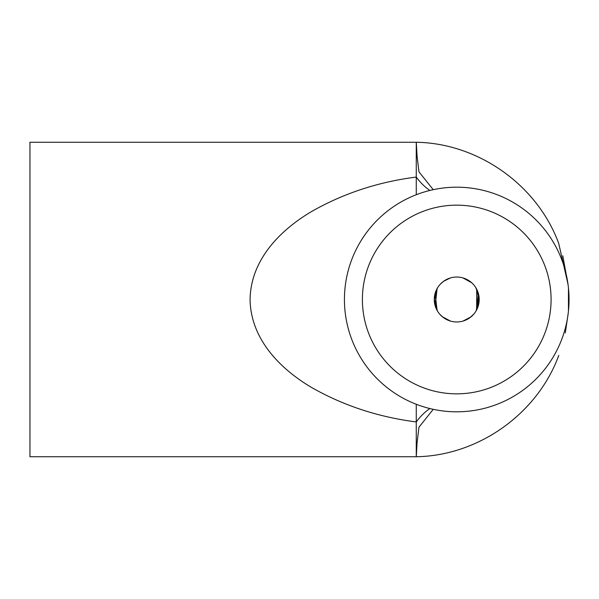 <?xml version="1.0" encoding="UTF-8"?>
<svg xmlns="http://www.w3.org/2000/svg" width="599" height="599" viewBox="0 0 599 599"><rect width="100%" height="100%" fill="white"/><g stroke="black" fill="none" stroke-linecap="round" stroke-linejoin="round"><path stroke-width="0.9" d="M433.234 409.327L418.971 427.192L417.076 442.773L416.268 456.738L29.95 456.738L29.95 142.263L416.268 142.263L417.084 156.302L418.978 171.861L433.234 189.673M416.268 404.265L416.268 421.936C378.164 417.039 343.294 405.56 311.652 387.516C281.672 369.8 250.981 340.472 250.083 299.957C250.427 259.487 280.938 229.687 311.308 211.694C343.13 193.484 378.119 181.939 416.268 177.064L416.268 142.263C478.429 143.273 537.281 185.069 558.717 243.419L558.68 243.314M558.792 355.379C537.408 413.827 478.504 455.727 416.268 456.738L416.268 421.936A67.388 45.606 -83.3 0 1 429.88 408.555M429.88 190.445A67.388 45.606 83.3 0 1 416.268 177.064L416.268 194.735M568.458 288.478L568.458 310.522M569.05 299.5A112.312 112.312 0 0 1 400.581 396.763A112.312 112.312 0 0 1 400.581 202.237A112.312 112.312 0 0 1 569.05 299.5M551.08 299.5A94.343 94.343 0 0 1 409.566 381.204A94.343 94.343 0 0 1 409.566 217.796A94.343 94.343 0 0 1 551.08 299.5M456.738 321.963A22.463 22.463 0 0 1 437.285 288.269A22.463 22.463 0 0 1 476.19 288.269A22.463 22.463 0 0 1 456.738 321.963M567.994 284.143L558.717 243.419M463.364 278.041L468.912 280.624L463.364 278.041M476.212 288.306L479.2 299.44L476.123 310.844M472.341 315.658L469.556 317.949M468.845 318.421L463.334 320.974L469.099 318.256M450.208 278.011L444.196 280.864M442.706 281.964L439.906 284.622M437.06 288.673L435.129 305.565L437.195 310.567M441.119 315.643L443.874 317.919M444.638 318.421L450.141 320.974L444.48 318.324M463.005 321.071L470.919 316.916L464.053 320.735M476.684 309.825L476.684 289.167M470.941 282.099L463.012 277.929L470.919 282.084M450.478 321.071L442.354 316.751M437.375 288.119L434.282 299.118L437.39 310.911L435.226 305.909L437.06 288.658M439.921 284.607L442.624 282.024M443.589 281.29L450.381 277.958M476.654 309.885L476.707 289.22M471.121 282.249L462.9 277.899L471.75 282.795M450.216 320.997L444.136 318.091M442.758 317.088L439.876 314.34M437.075 310.364L435.129 293.42L437.218 288.381M441.066 283.402L443.926 281.051M444.593 280.602L448.778 278.498M475.576 287.265L478.279 293.188L478.93 296.123M478.96 296.318L476.227 310.671M473.899 313.996L469.848 317.74M469.661 317.874L463.192 321.012M450.066 278.048L444.877 280.422M443.709 281.201L441.718 282.795M437.18 288.448L434.29 298.691M434.56 302.997L435.915 307.901M436.723 309.69L435.069 293.652L437.248 288.336M441.156 315.68L443.155 317.388M444.728 318.481L450.021 320.937M476.497 310.185L478.324 293.353L476.272 288.411L479.2 299.088M463.371 320.959L468.755 318.481M469.803 317.769L472.289 315.71M476.22 310.671L479.2 299.612M472.416 283.417L470.103 281.448M468.822 280.564L463.394 278.048M450.246 321.004L445.911 319.177M444.421 318.279L444.024 318.017M443.02 317.29L439.853 314.31M440.894 283.582L443.754 281.171M444.525 280.646L448.711 278.528M450.201 320.989L443.769 317.837L441.029 315.561M437.487 311.076L435.87 307.789M434.694 303.76L434.275 299.388L434.687 295.285M435.458 292.342L437.412 288.052M440.774 283.701L443.5 281.358M444.331 280.774L444.78 280.489M445.079 280.302L450.171 278.018M443.739 317.814L440.886 315.411M440.849 283.619L443.627 281.26M444.473 280.684L450.149 278.026M463.274 320.989L469.294 318.121M470.851 316.976L473.382 314.58M476.445 310.282L479.193 299.964M479.2 299.552L476.183 288.261M562.798 255.795L568.129 285.169M568.129 313.861L565.276 332.902"/></g></svg>
